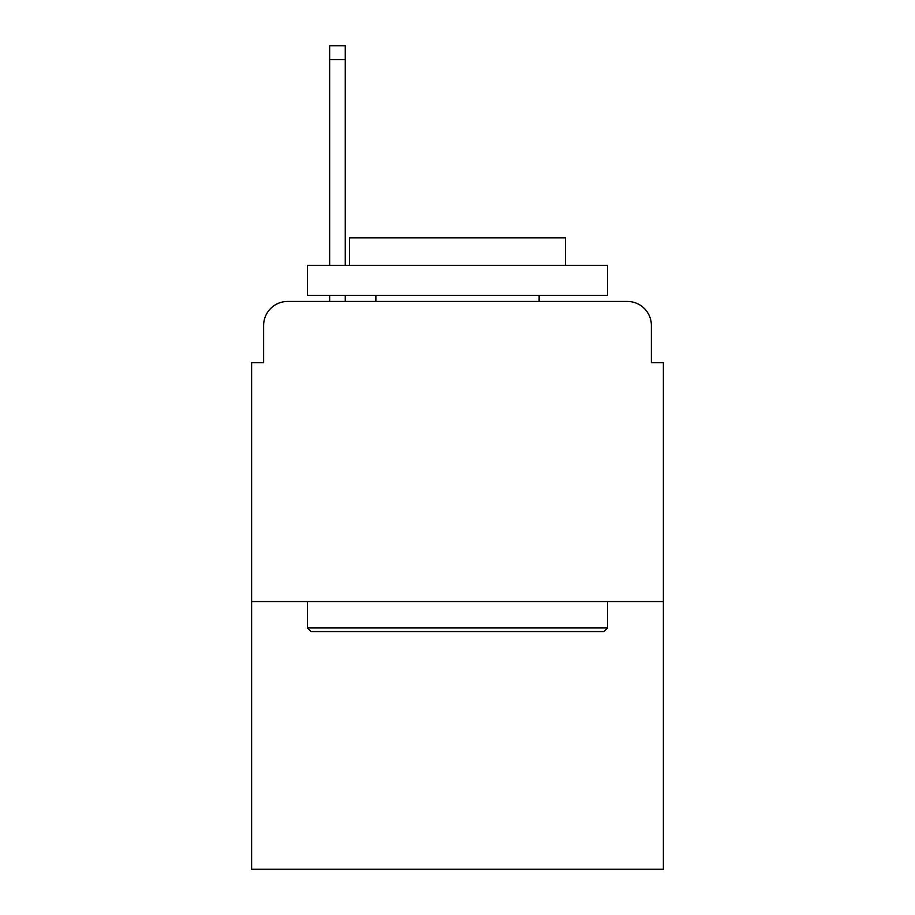 <?xml version="1.0" encoding="UTF-8"?>
<svg xmlns="http://www.w3.org/2000/svg" width="915" height="915" viewBox="0 0 915 915"><rect width="100%" height="100%" fill="white"/><g stroke="black" fill="none" stroke-linecap="round" stroke-linejoin="round"><path stroke-width="1.37" d="M263.634 325.454L263.634 362.66L263.634 325.454A24.007 24.007 0 0 1 287.642 301.447L329.652 301.447L329.652 295.442M663.375 601.555L251.625 601.555L251.625 869.25L663.375 869.25L663.375 362.66L651.366 362.66L651.366 325.454A24.007 24.007 0 0 0 627.358 301.447L287.642 301.447M251.625 601.555L251.625 362.66L263.634 362.66M345.264 295.442L345.264 301.447L363.861 301.447M551.139 301.447L627.358 301.447M651.366 362.66L651.366 325.454M603.957 631.567L311.043 631.567L307.44 627.964L607.56 627.964L603.957 631.567M307.44 265.43L607.56 265.43L607.56 295.442L307.44 295.442L307.44 265.43M565.539 265.43L565.539 237.82L349.461 237.82L349.461 265.43M307.44 601.555L307.44 627.964M607.56 601.555L607.56 627.964M375.871 295.442L375.871 301.447M539.129 295.442L539.129 301.447M329.652 265.43L329.652 45.75L345.264 45.75L345.264 265.43M329.652 59.555L345.264 59.555"/></g></svg>

